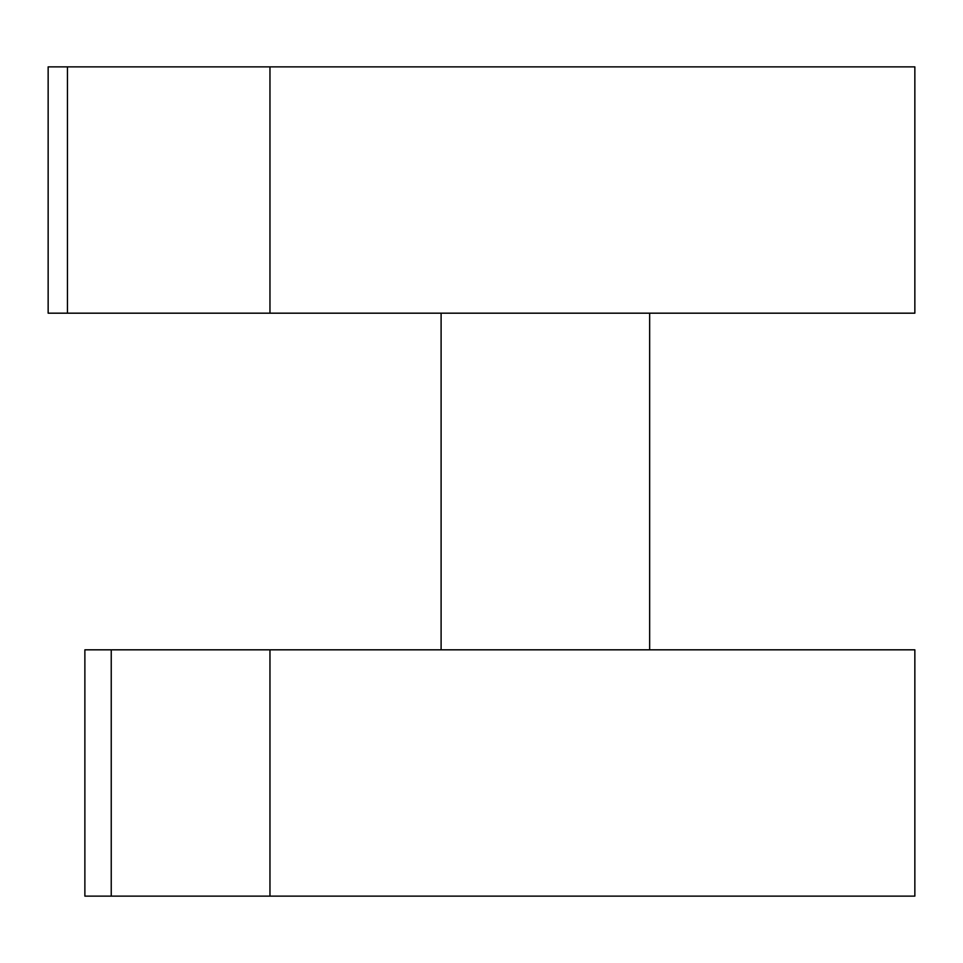 <?xml version="1.0" encoding="UTF-8"?>
<svg xmlns="http://www.w3.org/2000/svg" width="963" height="963" viewBox="0 0 963 963"><rect width="100%" height="100%" fill="white"/><g stroke="black" fill="none" stroke-linecap="round" stroke-linejoin="round"><path stroke-width="1.44" d="M67.458 66.868L67.458 313.18L48.15 313.18L48.15 66.868L914.85 66.868L914.85 313.18L269.965 313.18L269.965 66.868M67.458 313.18L269.965 313.18M649.652 313.18L649.652 649.82M441.102 313.18L441.102 649.82M111.239 649.82L111.239 896.132L84.876 896.132L84.876 649.82L914.85 649.82L914.85 896.132L269.965 896.132L269.965 649.82M111.239 896.132L269.965 896.132"/></g></svg>
